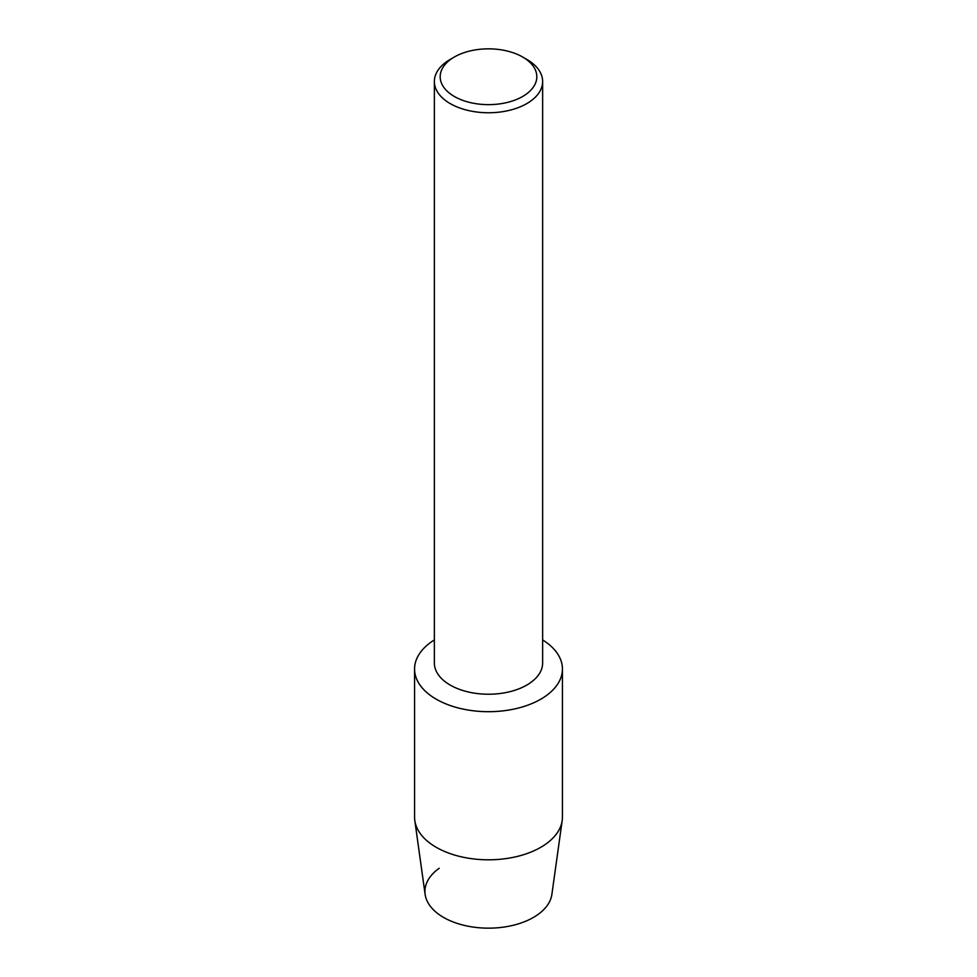 <?xml version="1.0" encoding="UTF-8"?>
<svg xmlns="http://www.w3.org/2000/svg" width="977" height="977" viewBox="0 0 977 977"><rect width="100%" height="100%" fill="white"/><g stroke="black" fill="none" stroke-linecap="round" stroke-linejoin="round"><path stroke-width="1.47" d="M562.434 669.001A73.934 42.683 180 0 1 540.782 699.19A73.934 42.683 180 0 0 542.638 639.935A73.934 42.683 180 0 1 562.434 669.001L562.434 817.114A73.934 42.683 180 0 1 562.19 820.558L551.871 894.419A63.566 36.699 180 0 1 533.454 917.415A63.566 36.699 180 0 1 445.903 918.698A63.566 36.699 180 0 1 439.198 868.284M522.671 57.02L526.786 59.402A54.138 31.252 180 0 1 542.638 81.494L542.638 662.968A54.138 31.252 180 0 1 526.786 685.072A54.138 31.252 180 0 1 467.775 691.85A54.138 31.252 180 0 1 434.362 662.968L434.362 81.494A54.138 31.252 180 0 1 450.214 59.402L454.329 57.02A48.313 27.893 180 0 1 522.671 57.02A48.313 27.893 180 0 1 522.671 96.467A48.313 27.893 180 0 1 454.329 96.467A48.313 27.893 180 0 1 454.329 57.02L450.214 59.402M540.782 699.19A73.934 42.683 180 0 1 437.183 699.727A73.934 42.683 180 0 1 434.362 639.935A73.934 42.683 180 0 0 414.566 669.001A73.934 42.683 180 0 0 460.204 708.447A73.934 42.683 180 0 0 540.782 699.19M542.638 81.494A54.138 31.252 180 0 1 526.786 103.599A54.138 31.252 180 0 1 467.775 110.377A54.138 31.252 180 0 1 434.362 81.494M562.19 820.558A73.934 42.683 180 0 1 540.782 847.303A73.934 42.683 180 0 1 462.976 857.183A73.934 42.683 180 0 1 414.81 820.558A73.934 42.683 180 0 1 414.566 817.114L414.566 669.001M533.454 917.415A63.566 36.699 180 0 1 466.554 925.903A63.566 36.699 180 0 1 425.129 894.419L414.81 820.558"/></g></svg>
